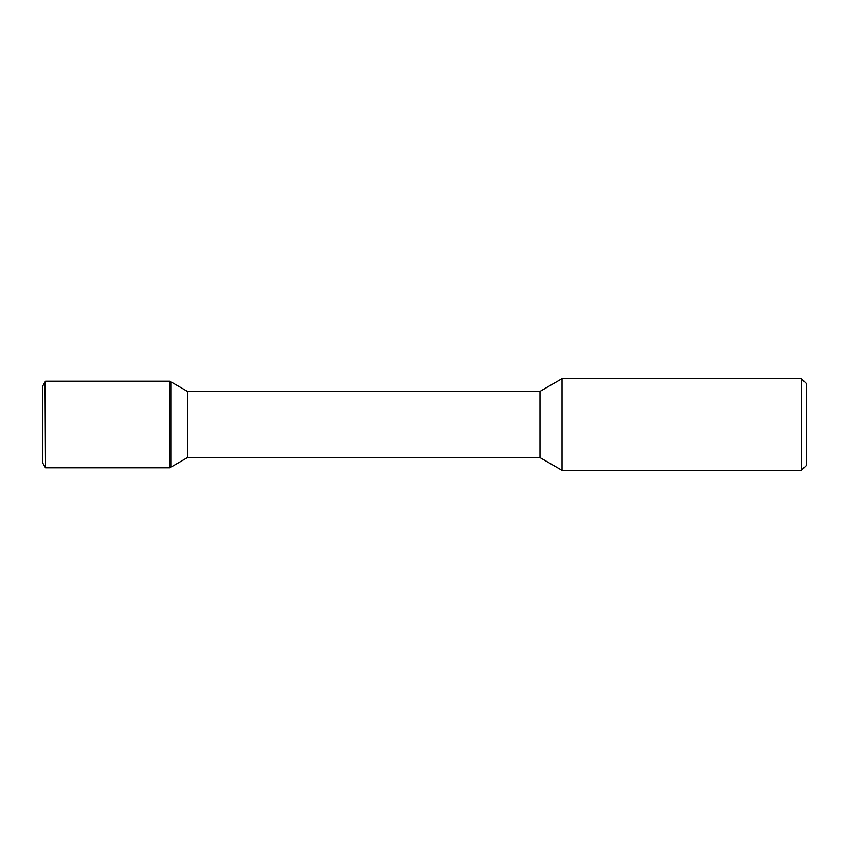 <?xml version="1.0" encoding="UTF-8"?>
<svg xmlns="http://www.w3.org/2000/svg" width="849" height="849" viewBox="0 0 849 849"><rect width="100%" height="100%" fill="white"/><g stroke="black" fill="none" stroke-linecap="round" stroke-linejoin="round"><path stroke-width="1.27" d="M806.55 465.252L801.456 470.346L806.55 465.252L806.55 383.748L801.456 378.654L562.038 378.654L562.038 470.346L801.456 470.346L801.456 378.654M42.45 462.503L45.061 467.035L42.45 462.503L42.45 386.497L45.506 381.201L45.506 467.799L169.8 467.799L169.8 381.201L45.506 381.201M187.449 391.389L171.127 381.965L171.127 467.035L187.449 457.611L187.449 391.389L539.985 391.389L539.985 457.611L187.449 457.611L169.8 467.799L45.506 467.799L45.061 381.965L45.506 467.799L45.061 467.035L45.506 467.799L169.8 467.799L171.127 467.035L171.127 381.965L169.8 381.201M169.8 467.799L171.127 467.035L169.8 467.799L45.506 467.799M801.456 470.346L562.038 470.346L539.985 457.611L187.449 457.611M539.985 391.389L562.038 378.654"/></g></svg>
